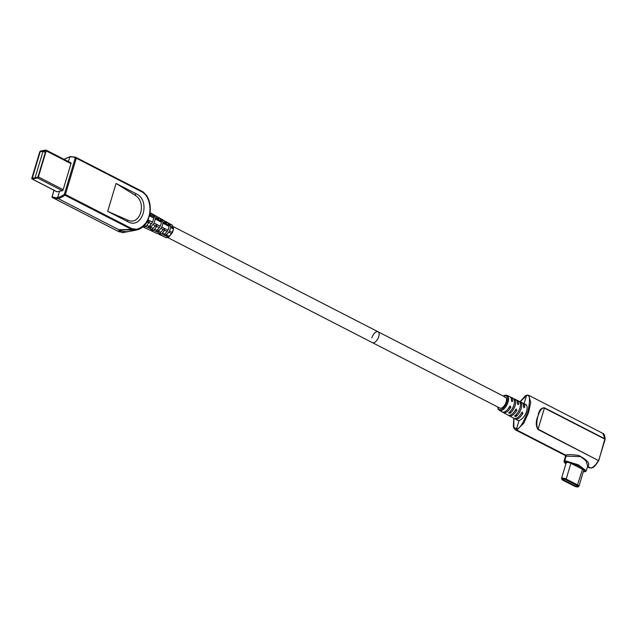 <?xml version="1.0" encoding="UTF-8"?>
<svg xmlns="http://www.w3.org/2000/svg" width="637" height="637" viewBox="0 0 637 637"><rect width="100%" height="100%" fill="white"/><g stroke="black" fill="none" stroke-linecap="round" stroke-linejoin="round"><path stroke-width="0.96" d="M35.067 177.779L43.021 151.28L40.187 151.813L45.824 150.738L37.87 177.253L32.216 178.312L40.171 151.797L32.24 178.312M43.021 151.28L45.315 152.458M46.19 150.889A1.019 0.502 -62.8 0 0 46.079 150.093A1.019 0.502 -62.8 0 0 45.888 150.069L40.521 151.073A1.019 0.502 -62.8 0 0 39.661 152.116L31.85 178.161A1.019 0.502 -62.8 0 0 31.961 178.965A1.019 0.502 -62.8 0 0 32.153 178.981L37.519 177.978A1.019 0.502 -62.8 0 0 38.379 176.943L46.19 150.889L70.994 163.629M54.057 190.304L52.186 196.562A26.364 12.875 -62.8 0 0 57.649 197.494A0.764 0.629 79.4 0 0 58.039 198.497L118.88 229.734A22.98 18.752 79.4 0 0 129.391 231.39L135.052 230.331M53.962 190.256L52.186 196.562A0.764 0.669 123.8 0 0 52.409 197.534A27.128 13.25 -62.8 0 0 53.062 197.916A27.128 13.25 -62.8 0 0 58.039 198.497A0.764 0.629 79.4 0 1 57.649 197.494L59.52 191.275L57.649 197.494A26.364 12.875 -62.8 0 0 64.369 194.277L75.262 157.96A26.364 12.875 -62.8 0 0 69.791 157.028L68.43 161.567L69.791 157.028A0.764 0.629 -100.6 0 1 70.596 156.63M146.614 195.742L142.959 192.414L76.289 158.183L65.396 194.5L64.369 194.277A0.764 0.478 53.4 0 0 64.95 195.185L131.62 229.416L118.88 229.734L58.039 198.497A27.128 13.25 -62.8 0 0 64.95 195.185L65.396 194.5L132.066 228.731L136.581 229.24A22.215 18.131 79.4 0 0 146.534 196.061L142.895 191.825L76.225 157.594A27.128 13.25 -62.8 0 0 75.572 157.212L70.245 156.575A0.764 0.629 -100.6 0 0 69.791 157.028A26.364 12.875 -62.8 0 0 64.249 159.425M143.229 192.008L141.502 191.06L143.229 192.008L146.765 195.758C154.528 208.45 148.779 227.616 136.326 230.068L131.62 229.416L132.066 228.731M141.342 190.981L75.572 157.212M135.872 193.632C151.487 200.257 142.393 230.57 127.504 221.541L127.639 220.068C140.18 226.278 147.33 202.447 135.092 195.225L116.053 183.456L135.872 193.632L135.092 195.225M127.504 221.541L107.685 211.365L127.639 220.068M136.326 230.068L136.581 229.24M135.992 230.14L118.88 229.734L119.079 231.764M56.582 191.602A1.083 0.533 -62.8 0 0 56.709 191.737A1.083 0.533 -62.8 0 0 56.908 191.761L62.275 190.758A1.083 0.533 -62.8 0 0 63.19 189.651L71.002 163.605A1.083 0.533 -62.8 0 0 70.882 162.754A1.083 0.533 -62.8 0 0 70.691 162.73M52.099 196.777L52.043 196.642A0.764 0.764 0 0 0 52.353 197.502L118.992 231.772M118.984 231.764L123.713 232.457L129.391 231.39A22.98 18.752 79.4 0 1 118.88 229.734C120.6 232.147 122.352 233.015 124.127 232.354M150.085 212.678A3.527 1.72 117.2 0 1 150.412 213.276A25.838 12.621 117.2 0 0 151.192 215.402A3.527 1.72 117.2 0 1 151.295 215.696L150.595 216.15L149.767 214.876A3.599 1.76 117.2 0 0 149.735 214.765M156.591 216.779A7.636 3.726 117.2 0 1 157.538 216.867A3.169 1.545 117.2 0 1 157.665 216.922A3.169 1.545 117.2 0 1 158.119 217.583L160.436 218.881A3.066 1.497 117.2 0 0 160.054 218.276L161.623 219.16A2.994 1.465 117.2 0 1 161.973 219.741L164.29 221.031A2.882 1.409 117.2 0 0 163.876 220.434L157.665 216.922M164.33 221.182A7.278 3.559 117.2 0 1 165.309 221.254A2.811 1.378 117.2 0 1 165.429 221.31A2.811 1.378 117.2 0 1 165.835 221.899L168.144 223.189A2.707 1.322 117.2 0 0 167.873 222.711L169.442 223.603A2.636 1.29 117.2 0 1 169.689 224.049L172.396 225.57A26.85 13.114 -62.8 0 0 173.208 227.783A2.508 1.226 117.2 0 1 173.32 228.779A6.975 3.408 117.2 0 1 172.229 232.409A2.508 1.226 117.2 0 1 171.472 233.564A26.85 13.114 -62.8 0 0 169.163 236.359A2.508 1.226 117.2 0 1 168.279 237.179A6.975 3.408 117.2 0 1 166.018 237.609A2.508 1.226 117.2 0 1 165.954 237.585A2.508 1.226 117.2 0 1 165.899 237.553M158.119 217.583A26.189 12.796 117.2 0 0 158.908 219.741A3.169 1.545 117.2 0 1 158.947 219.821L158.302 220.267L157.419 218.993A3.241 1.585 117.2 0 0 157.363 218.873A26.117 12.756 117.2 0 1 156.583 216.723A3.241 1.585 117.2 0 0 156.113 216.047L150.093 212.647M165.835 221.899A26.547 12.963 117.2 0 0 166.568 223.945L166.01 224.375L165.047 223.125A26.475 12.931 117.2 0 1 164.29 221.031M160.914 232.274A2.882 1.409 117.2 0 1 159.903 233.214A7.349 3.591 117.2 0 1 157.522 233.668A2.882 1.409 117.2 0 1 157.45 233.636L150.977 230.634A3.169 1.545 117.2 0 0 151.057 230.666A7.636 3.726 117.2 0 0 153.533 230.204A3.169 1.545 117.2 0 0 154.648 229.161L156.997 230.331A3.066 1.497 117.2 0 1 156.192 231.151L157.801 231.892A2.994 1.465 117.2 0 0 158.565 231.104L160.914 232.274A26.475 12.931 117.2 0 1 163.088 229.638L164.107 228.962L164.76 230.283L163.805 230.61M158.605 233.723A26.547 12.963 117.2 0 1 158.621 233.771A2.811 1.378 117.2 0 0 159.067 234.384A2.811 1.378 117.2 0 0 159.139 234.416L166.018 237.609A0.51 0.446 -71.2 0 0 166.058 237.625L159.067 234.384M164.617 230.459A26.547 12.963 117.2 0 0 162.483 233.046A2.811 1.378 117.2 0 1 161.495 233.97A7.278 3.559 117.2 0 1 159.139 234.416M150.977 230.634A3.169 1.545 117.2 0 1 150.483 229.997M154.648 229.161A26.189 12.796 117.2 0 1 156.901 226.438L159.266 227.592A3.066 1.497 117.2 0 0 160.19 226.175A7.533 3.679 117.2 0 0 161.36 222.257A3.066 1.497 117.2 0 0 161.225 221.047A26.3 12.844 117.2 0 1 160.436 218.881M153.079 228.388A3.241 1.585 117.2 0 1 151.94 229.447A7.708 3.766 117.2 0 1 149.44 229.917A3.241 1.585 117.2 0 1 149.361 229.885L142.895 226.883A3.527 1.72 117.2 0 0 142.975 226.915A7.994 3.902 117.2 0 0 145.57 226.43A3.527 1.72 117.2 0 0 146.813 225.275L149.162 226.446A3.416 1.672 117.2 0 1 148.158 227.433L149.767 228.181A3.352 1.632 117.2 0 0 150.73 227.218L153.079 228.388A26.117 12.756 117.2 0 1 155.332 225.665A3.241 1.585 117.2 0 0 155.468 225.506L156.415 224.845L156.997 226.334A3.169 1.545 117.2 0 1 156.901 226.438M161.655 219.192L163.757 220.378A2.882 1.409 117.2 0 1 163.876 220.434M168.144 223.189A26.658 13.019 117.2 0 0 168.948 225.387L166.623 224.081L166.01 224.375M169.689 224.049A26.722 13.051 117.2 0 0 170.493 226.254A2.636 1.29 117.2 0 1 170.612 227.298A7.103 3.472 117.2 0 1 169.498 230.992A2.636 1.29 117.2 0 1 168.709 232.21A26.722 13.051 117.2 0 0 166.408 234.997A2.636 1.29 117.2 0 1 165.835 235.602L166.233 234.289M169.044 224.909L169.442 223.603M156.997 230.331A26.3 12.844 117.2 0 1 159.266 227.592M165.835 235.602L164.235 234.862A2.707 1.322 117.2 0 0 164.84 234.217A26.658 13.019 117.2 0 1 167.133 231.438A2.707 1.322 117.2 0 0 167.945 230.196A7.174 3.504 117.2 0 0 169.068 226.461A2.707 1.322 117.2 0 0 168.948 225.387M157.801 231.892L158.302 230.22M149.767 228.181L150.38 226.143M161.121 220.824L161.623 219.16M153.326 216.317L153.796 214.741A3.352 1.632 117.2 0 1 154.265 215.425L156.583 216.723M151.192 215.402L153.509 216.699A25.942 12.668 117.2 0 1 152.721 214.565A3.416 1.672 117.2 0 0 152.235 213.857L153.796 214.741M158.565 231.104A26.372 12.875 117.2 0 1 160.835 228.365L163.199 229.519M161.973 219.741A26.372 12.875 117.2 0 0 162.769 221.915A2.994 1.465 117.2 0 1 162.905 223.101A7.461 3.647 117.2 0 1 161.742 226.979A2.994 1.465 117.2 0 1 160.835 228.365M153.509 216.699A3.416 1.672 117.2 0 1 153.66 218.061A7.891 3.854 117.2 0 1 152.426 222.162A3.416 1.672 117.2 0 1 151.391 223.738A25.942 12.668 117.2 0 0 149.162 226.446M154.265 215.425A26.013 12.708 117.2 0 0 155.054 217.575A3.352 1.632 117.2 0 1 155.197 218.897A7.819 3.814 117.2 0 1 153.979 222.966A3.352 1.632 117.2 0 1 152.968 224.511L155.332 225.665M157.976 220.004L158.947 219.821L158.302 220.267M150.268 215.887L151.295 215.696L150.595 216.15M150.73 227.218A26.013 12.708 117.2 0 1 152.968 224.511M146.868 228.723A3.352 1.632 117.2 0 1 146.86 228.715L145.26 227.974A3.416 1.672 117.2 0 1 145.244 227.966M145.14 224.455L145.244 224.503A3.599 1.76 117.2 0 1 144.073 225.617M146.813 225.275A25.838 12.621 117.2 0 1 149.034 222.584L151.391 223.738M145.244 224.503A25.767 12.581 117.2 0 1 147.458 221.819A3.599 1.76 117.2 0 0 147.808 221.389L148.708 220.736L149.345 222.209A3.527 1.72 117.2 0 1 149.034 222.584M577.233 485.705A2.309 0.717 16.7 0 1 578.133 486.612A2.309 0.717 16.7 0 1 576.835 486.867A2.309 0.717 16.7 0 1 574.614 486.198L562.901 480.179A2.309 0.717 16.7 0 1 561.993 479.271A2.309 0.717 16.7 0 1 563.299 479.008A2.309 0.717 16.7 0 1 565.521 479.685L577.233 485.705M562.168 479.096A2.309 0.717 -163.3 0 0 563.02 479.765L574.733 485.776A2.309 0.717 -163.3 0 0 578.093 486.373M504.345 397.058A6.131 2.994 -62.8 0 1 505.467 397.185A6.131 2.994 -62.8 0 1 505.794 402.998A6.131 2.994 -62.8 0 1 500.993 408.221A6.131 2.994 -62.8 0 1 499.87 408.086L372.486 342.682A6.131 2.994 -62.8 0 0 378.76 336.575A6.131 2.994 -62.8 0 0 378.083 331.781A6.131 2.994 -62.8 0 0 371.801 337.881M583.627 470.703A3.129 0.963 -163.3 0 0 583.747 470.536A3.129 0.963 -163.3 0 0 582.529 469.302L570.927 463.354A3.129 0.963 -163.3 0 0 566.723 462.438L565.138 461.626L565.895 463.887M583.341 471.675L584.758 471.698A0.764 0.629 79.4 0 0 585.108 471.754A0.764 0.629 -100.6 0 1 584.758 471.698L583.524 471.062L584.758 471.698C586.072 470.743 584.177 468.943 579.089 466.3C573.133 463.195 568.491 461.642 565.138 461.626A0.764 0.629 -100.6 0 1 564.756 460.623A0.764 0.629 79.4 0 0 565.138 461.626L566.723 462.438A3.129 0.963 -163.3 0 0 566.158 462.788A3.129 0.963 -163.3 0 0 566.166 462.988M508.621 415.34A8.703 4.252 -62.8 0 0 509.162 415.754L513.868 418.294L513.82 427.101L516.472 429.051A0.764 0.629 79.4 0 0 516.862 430.055L565.712 455.137L516.862 430.055L523.901 423.016L528.591 412.577L530.701 402.417L528.79 395.346L602.913 433.407L604.863 438.805L544.492 407.799C541.028 407.728 538.894 410.395 538.09 415.81C535.693 421.145 535.653 425.707 537.978 429.513L598.724 460.655A0.764 0.764 0 0 0 598.796 460.495L604.816 439.108L544.444 408.11C539.539 406.502 534.292 423.868 538.114 429.195L598.35 460.511C596.184 464.5 593.732 467.032 590.985 468.107L587.712 466.435A0.764 0.629 79.4 0 0 587.617 466.395L587.712 466.435C590.539 463.847 587.529 460.177 578.699 455.407C571.373 454.499 567.041 454.412 565.712 455.137L566.102 456.14L564.756 460.623L566.102 456.14L565.481 456.267L565.138 455.407L565.712 455.137A0.764 0.629 -100.6 0 1 566.102 456.14L580.626 456.633L585.952 460.758L587.728 466.021L586.279 470.839L578.364 464.827L564.756 460.623L564.04 461.092L564.223 462.247L565.863 463.983M587.601 466.451L590.985 468.107A0.764 0.629 79.4 0 0 591.335 468.163A0.764 0.629 -100.6 0 1 590.985 468.107L591.335 468.163C593.015 467.319 593.429 468.649 598.724 460.655L598.724 460.655M605.11 439.339A0.764 0.494 179.1 0 0 604.863 438.805L605.118 439.411L598.653 460.575M602.913 433.407C604.083 433.582 604.824 435.509 605.15 439.18A0.764 0.764 0 0 1 605.118 439.411L604.975 439.49M527.325 395.163A0.764 0.629 79.4 0 0 526.52 395.561L524.084 403.675L526.52 395.561L520.206 401.78A8.775 4.284 -62.8 0 1 521.13 408.62A8.775 4.284 -62.8 0 1 515.731 416.662L514.545 416.025A8.743 4.268 -62.8 0 0 519.927 408.014A8.743 4.268 -62.8 0 0 518.996 401.191L517.117 400.267A8.703 4.252 -62.8 0 0 516.464 400.068M565.138 455.407L515.397 429.871L516.862 430.055A0.764 0.629 -100.6 0 1 516.472 429.051L519.059 420.444L516.472 429.051C519.466 429.163 523.296 423.175 527.954 411.088C530.422 399.423 529.944 394.239 526.52 395.561A0.764 0.629 -100.6 0 1 526.982 395.107M517.013 419.99A8.934 4.363 -62.8 0 0 517.419 420.253A8.934 4.363 -62.8 0 0 519.059 420.444A8.934 4.363 -62.8 0 0 526.051 412.832A8.934 4.363 -62.8 0 0 525.581 404.352A8.934 4.363 -62.8 0 0 525.127 404.184M525.923 405.18A8.934 4.363 117.2 0 1 526.433 405.124M524.012 407.664L524.673 407.298L524.012 407.664L523.471 406.693A8.814 4.3 -62.8 0 0 521.918 402.616L518.996 401.191M517.985 404.63L518.645 404.264L517.985 404.63L517.443 403.651A8.679 4.236 -62.8 0 0 515.914 399.678L514.21 398.85A8.639 4.22 -62.8 0 1 515.11 405.586A8.639 4.22 -62.8 0 1 509.823 413.477L508.637 412.84A8.607 4.204 -62.8 0 0 513.908 404.973A8.607 4.204 -62.8 0 0 513.008 398.268L512.912 398.221M511.957 401.589L512.618 401.222L511.957 401.589L511.415 400.617A8.544 4.172 -62.8 0 0 509.903 396.747L507.092 395.37L505.229 395.163L503.238 396.039M514.505 418.509A8.838 4.316 -62.8 0 0 515.046 418.923A8.838 4.316 -62.8 0 0 516.703 419.13A8.838 4.316 -62.8 0 0 522.929 413.11L521.305 413.278M513.868 418.294A8.814 4.3 -62.8 0 0 515.524 418.501A8.814 4.3 -62.8 0 0 521.727 412.505L522.308 412.035M521.727 412.505L522.929 413.11M509.162 415.754A8.703 4.252 -62.8 0 0 510.794 415.961A8.703 4.252 -62.8 0 0 516.902 410.077L515.277 410.379L515.421 409.981M514.37 411.613A6.131 2.994 -62.8 0 0 515.277 410.379M506.296 414.201L507.984 415.117A8.679 4.236 -62.8 0 0 509.616 415.324A8.679 4.236 -62.8 0 0 515.699 409.472L516.281 408.994M515.699 409.472L516.902 410.077M502.736 412.171A8.568 4.188 -62.8 0 0 503.278 412.585A8.568 4.188 -62.8 0 0 504.886 412.784A8.568 4.188 -62.8 0 0 510.874 407.035L509.329 407.33L509.481 406.788M507.904 409.129A6.131 2.994 -62.8 0 0 509.329 407.33M497.64 406.939L498.198 409.288L502.099 411.948A8.544 4.172 -62.8 0 0 503.708 412.147A8.544 4.172 -62.8 0 0 509.672 406.43L510.261 405.96M509.672 406.43L510.874 407.035M511.71 401.398L512.618 401.222A8.568 4.188 -62.8 0 0 511.105 397.337A8.568 4.188 -62.8 0 0 510.46 397.138M517.73 404.431L518.645 404.264A8.703 4.252 -62.8 0 0 517.117 400.267M506.216 414.169L503.278 412.585M517.666 412.744A6.131 2.994 -62.8 0 0 519.617 408.93M511.121 410.395A6.131 2.994 -62.8 0 0 513.9 404.981M513.008 398.268L514.21 398.85L514.027 399.447M523.757 407.473L524.673 407.298A8.838 4.316 -62.8 0 0 523.12 403.205A8.838 4.316 -62.8 0 0 522.467 403.006M167.754 237.561L372.486 342.682A6.131 2.994 -62.8 0 0 373.608 342.81A6.131 2.994 -62.8 0 0 378.402 337.594A6.131 2.994 -62.8 0 0 378.083 331.781L505.467 397.185M57.004 191.745L32.153 178.981M63.182 189.675L38.379 176.943M37.519 177.978L62.354 190.734M75.262 157.96A0.764 0.669 -56.2 0 1 76.225 157.594L76.289 158.183L75.262 157.96M142.959 192.414L142.895 191.825M116.053 183.456L107.685 211.365M165.532 221.381L171.934 224.996A2.508 1.226 117.2 0 1 172.038 225.044A2.508 1.226 117.2 0 1 172.396 225.57L173.36 227.935A0.51 0.422 154 0 0 173.208 227.783L170.493 226.254M156.997 226.334L155.874 226.541M166.568 223.945L165.755 224.105M173.336 228.309A0.51 0.422 154 0 0 173.36 227.935L173.495 229.009L170.612 227.298M172.372 232.521A1.999 0.979 117.2 0 1 171.775 233.445L172.372 232.521A6.466 3.161 117.2 0 0 173.383 229.153L172.444 232.537L169.498 230.992M172.531 226.031L172.038 225.044L165.429 221.31M166.122 237.641A0.51 0.446 -71.2 0 1 166.058 237.625L168.574 237.187L161.495 233.97M168.717 236.948L169.426 236.399L166.408 234.997M169.418 236.295L171.759 233.58L168.709 232.21M149.496 215.792L153.66 218.061M148.031 219.892L152.426 222.162M155.197 218.897L161.36 222.257M153.979 222.966L160.19 226.175M162.905 223.101L169.068 226.461M161.742 226.979L167.945 230.196M150.412 213.276L152.721 214.565M162.769 221.915L165.094 223.221M155.054 217.575L157.363 218.873M158.908 219.741L161.225 221.047M151.057 230.666L157.522 233.668M142.975 226.915L149.44 229.917M153.533 230.204L159.903 233.214M145.57 226.43L151.94 229.447M162.483 233.046L164.84 234.217M164.76 230.283L167.133 231.438M149.345 222.209L147.943 222.472M574.733 485.776L574.614 486.198M562.901 480.179L563.02 479.765M582.497 469.294L577.241 485.657A2.429 0.748 -163.3 0 1 577.743 486.883A2.429 0.748 -163.3 0 1 574.486 486.174L562.694 480.115M583.739 470.329L578.969 486.214A3.066 0.948 -163.3 0 0 577.775 485.012L566.182 479.056L570.903 463.338M577.241 485.657L565.648 479.709L566.182 479.056A3.066 0.948 -163.3 0 0 562.065 478.164A3.066 0.948 -163.3 0 0 561.508 478.506L562.774 480.21L574.287 486.079M565.648 479.709A2.429 0.748 -163.3 0 0 562.383 479A2.429 0.748 -163.3 0 0 562.893 480.226M574.486 486.174L578.038 486.931L578.969 486.214M537.978 429.513L544.492 407.799M499.344 410.459A8.48 4.141 -62.8 0 0 500.937 410.666A8.48 4.141 -62.8 0 0 507.593 403.404A8.48 4.141 -62.8 0 0 507.092 395.37M497.831 407.043A7.716 3.766 -62.8 0 0 500.563 409.663A7.716 3.766 -62.8 0 0 507.052 401.812A7.716 3.766 -62.8 0 0 504.783 395.609A7.716 3.766 -62.8 0 0 503.429 396.142M515.731 416.662L516.424 414.337M520.023 402.329L520.19 401.772M509.823 413.477L510.532 411.12M71.01 162.897L46.079 150.093M56.9 191.761L31.961 178.965M136.135 230.116L135.076 230.331M64.066 159.33L70.245 156.575M561.508 478.506L566.277 462.621M586.279 470.839L585.108 471.754L583.325 471.714M528.79 395.346L526.974 395.107L525.278 395.824L520.118 401.732M515.397 429.871L513.916 428.215L513.358 426.36L513.756 418.23M589.52 467.932L587.473 466.881M565.489 456.267L564.04 461.092M515.046 418.923L517.785 420.404M511.105 397.337L512.936 398.229M523.12 403.205L525.915 404.567M149.775 214.558L151.112 215.242M157.116 218.324L158.621 219.096M164.657 222.194L166.169 222.974M172.731 226.342L378.083 331.781M144.257 225.498L145.793 226.286M151.948 229.447L153.477 230.236M159.608 233.381L161.137 234.161"/></g></svg>
